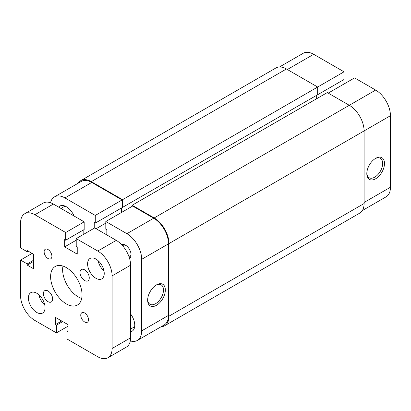 <?xml version="1.0" encoding="UTF-8"?>
<svg xmlns="http://www.w3.org/2000/svg" width="411" height="411" viewBox="0 0 411 411"><rect width="100%" height="100%" fill="white"/><g stroke="black" fill="none" stroke-linecap="round" stroke-linejoin="round"><path stroke-width="0.62" d="M161.102 326.735A20.925 12.083 -120 0 0 164.636 325.759L359.759 213.109A20.925 12.083 -120 0 0 364.095 203.527L364.095 130.919A20.925 12.083 -120 0 0 349.299 105.288L327.29 92.583L132.167 205.238L132.167 206.307M164.636 325.759A20.925 12.083 -120 0 0 168.972 316.182L168.972 243.569A20.925 12.083 -120 0 0 154.176 217.943L132.167 205.238M316.655 95.306L316.655 98.722M121.533 207.961L121.533 212.446M279.49 66.972L303.236 53.266A20.925 12.083 60 0 1 313.696 54.303L344.028 71.817L122.55 199.684L122.55 207.37L317.672 94.72L317.672 87.029L286.416 68.986A20.925 12.083 -120 0 0 275.956 67.949L80.833 180.604A20.925 12.083 -120 0 0 78.218 183.178M122.55 207.37L122.088 207.103M122.55 199.684L91.293 181.636A20.925 12.083 -120 0 0 80.833 180.604M375.654 158.343L375.654 158.343A12.51 7.223 -60 0 1 384.501 163.45A12.51 7.223 -60 0 1 375.654 178.775A12.51 7.223 -60 0 1 366.807 173.668A12.51 7.223 -60 0 1 375.654 158.343L375.654 158.343M366.823 173.108A11.205 6.468 120 0 0 369.129 177.727A11.205 6.468 120 0 0 374.729 177.172A11.205 6.468 120 0 0 382.05 167.298A11.205 6.468 120 0 0 380.329 158.322A11.205 6.468 120 0 0 375.176 158.631M317.21 94.987L344.028 79.503L344.028 71.817M343.01 84.574L343.01 80.088M328.214 93.117L354.57 77.9L375.654 90.076A20.925 12.083 60 0 1 390.45 115.702L390.45 187.246A20.925 12.083 60 0 1 386.114 196.823L362.374 210.53M121.687 244.73A7.845 4.531 60 0 1 125.509 245.172L125.509 245.172A7.845 4.531 60 0 1 131.058 254.784A7.845 4.531 60 0 1 129.532 258.314M125.992 245.475A6.54 3.776 -120 0 0 123.166 245.382A6.54 3.776 -120 0 0 122.653 245.793M156.488 305.306A12.51 7.223 -60 0 1 147.641 300.2A12.51 7.223 -60 0 1 156.488 284.88L156.488 284.88A12.51 7.223 -60 0 1 165.335 289.986A12.51 7.223 -60 0 1 156.488 305.306M147.657 299.645A11.205 6.468 120 0 0 149.964 304.258A11.205 6.468 120 0 0 155.564 303.703A11.205 6.468 120 0 0 162.884 293.834A11.205 6.468 120 0 0 161.163 284.859A11.205 6.468 120 0 0 156.01 285.167M74.047 215.996A13.08 7.552 -120 0 0 66.325 206.733A13.08 7.552 -120 0 0 59.785 206.086A13.08 7.552 -120 0 0 58.603 207.077M122.088 199.952L91.756 182.438L64.938 197.922L95.27 215.436L122.088 199.952L122.088 207.637L95.27 223.122L94.253 222.536L94.253 228.192M153.714 218.21A20.925 12.083 60 0 1 168.51 243.836L168.51 315.381A20.925 12.083 60 0 1 164.174 324.962L137.356 340.442A20.925 12.083 -120 0 0 141.692 330.865L141.692 259.32A20.925 12.083 -120 0 0 126.896 233.695L153.714 218.21L132.63 206.039L105.812 221.519L126.896 233.695M64.938 197.922A20.925 12.083 -120 0 0 54.478 196.884L81.296 181.4A20.925 12.083 60 0 1 91.756 182.438M121.07 208.228L121.07 212.713M130.595 331.775A13.08 7.552 -120 0 0 132.049 331.245A13.08 7.552 -120 0 0 130.595 313.937M130.313 340.919A20.925 12.083 -120 0 0 137.356 340.442M106.829 234.922L106.829 229.795L105.812 229.21L105.812 221.519M95.27 215.436L95.27 223.122M54.478 196.884A20.925 12.083 -120 0 0 50.543 202.751M129.09 256.947A6.54 3.776 -120 0 0 129.701 256.711A6.54 3.776 -120 0 0 131.037 254.214M105.812 223.122L96.102 228.727M89.259 277.846A6.54 3.776 -120 0 0 86.402 271.265A6.54 3.776 -120 0 0 81.363 269.513A6.54 3.776 -120 0 0 80.011 272.508A6.54 3.776 -120 0 0 82.863 279.09A6.54 3.776 -120 0 0 87.903 280.841A6.54 3.776 -120 0 0 89.259 277.846M52.639 298.992A6.54 3.776 -120 0 0 49.788 292.411A6.54 3.776 -120 0 0 44.748 290.659A6.54 3.776 -120 0 0 43.391 293.654A6.54 3.776 -120 0 0 46.248 300.23A6.54 3.776 -120 0 0 51.288 301.982A6.54 3.776 -120 0 0 52.639 298.992M51.899 256.279A5.492 3.17 -120 0 0 49.505 250.751A5.492 3.17 -120 0 0 45.272 249.282A5.492 3.17 -120 0 0 44.131 251.794A5.492 3.17 -120 0 0 46.53 257.322A5.492 3.17 -120 0 0 50.764 258.791A5.492 3.17 -120 0 0 51.899 256.279M88.519 319.707A5.492 3.17 -120 0 0 86.12 314.179A5.492 3.17 -120 0 0 81.887 312.704A5.492 3.17 -120 0 0 80.751 315.222A5.492 3.17 -120 0 0 83.145 320.75A5.492 3.17 -120 0 0 87.379 322.219A5.492 3.17 -120 0 0 88.519 319.707M82.046 294.826A22.23 12.833 -120 0 0 72.341 272.452A22.23 12.833 -120 0 0 55.208 266.498A22.23 12.833 -120 0 0 50.604 276.675A22.23 12.833 -120 0 0 60.309 299.049A22.23 12.833 -120 0 0 77.443 305.003A22.23 12.833 -120 0 0 82.046 294.826M62.986 266.081A22.23 12.833 -120 0 0 62.626 269.734A22.23 12.833 -120 0 0 81.686 298.473M104.24 273.469A11.77 6.797 -120 0 0 99.102 261.622A11.77 6.797 -120 0 0 90.03 258.473A11.77 6.797 -120 0 0 87.594 263.857A11.77 6.797 -120 0 0 92.732 275.704A11.77 6.797 -120 0 0 101.805 278.858A11.77 6.797 -120 0 0 104.24 273.469M45.056 307.639A11.77 6.797 -120 0 0 39.918 295.797A11.77 6.797 -120 0 0 30.846 292.642A11.77 6.797 -120 0 0 28.41 298.032A11.77 6.797 -120 0 0 33.548 309.873A11.77 6.797 -120 0 0 42.621 313.028A11.77 6.797 -120 0 0 45.056 307.639M67.99 330.706L66.972 331.292L66.972 338.977L97.767 356.758A20.273 11.703 -120 0 0 107.903 357.76L126.398 347.084A20.273 11.703 -120 0 0 130.595 337.806L130.595 265.193A20.273 11.703 -120 0 0 116.262 240.368L94.715 227.925L76.22 238.606L76.22 246.292L77.237 246.883L77.237 254.142L64.661 246.883L76.22 240.209M107.903 357.76A20.273 11.703 -120 0 0 112.1 348.482L112.1 275.873A20.273 11.703 -120 0 0 97.767 251.044L76.22 238.606M83.156 230.114L83.156 234.599M65.678 240.209L84.173 229.528L84.173 221.842L65.678 232.518L65.678 240.209L64.661 239.618L64.661 246.883M84.173 221.842L53.379 204.062A20.273 11.703 -120 0 0 43.242 203.06L24.747 213.735A20.273 11.703 -120 0 0 20.55 223.014L20.55 247.895L27.208 251.738L28.225 251.152M65.678 232.518L34.884 214.737A20.273 11.703 -120 0 0 24.747 213.735M27.208 251.738L27.208 250.566L33.497 254.193L33.497 268.717L27.208 265.085L33.497 261.458M67.99 326.221L56.43 332.895L34.884 320.452A20.273 11.703 -120 0 1 20.55 295.627L20.55 260.071L27.208 263.913L33.497 260.281M27.208 263.913L27.208 265.085M20.55 260.071L32.109 253.397M56.43 332.895L56.43 325.204L62.719 321.577M56.43 325.204L55.413 324.618L61.701 320.986M55.413 324.618L55.413 317.359L67.99 324.618L67.99 331.877L66.972 331.292M38.86 294.769A11.77 6.797 -120 0 0 44.778 305.024M98.044 260.6A11.77 6.797 -120 0 0 103.962 270.854M168.972 243.569L390.45 115.702M168.972 316.182L364.095 203.527M154.176 217.943L375.654 90.076M91.293 181.636L286.416 68.986M313.696 54.303L287.34 69.521M364.095 202.464L390.45 187.246M141.692 330.865L168.51 315.381M168.51 243.836L141.692 259.32M112.1 275.873L130.595 265.193M112.1 348.482L130.595 337.806M97.767 251.044L116.262 240.368M34.884 214.737L53.379 204.062M130.595 329.062L134.664 326.714M60.951 208.434L65.015 206.086"/></g></svg>
